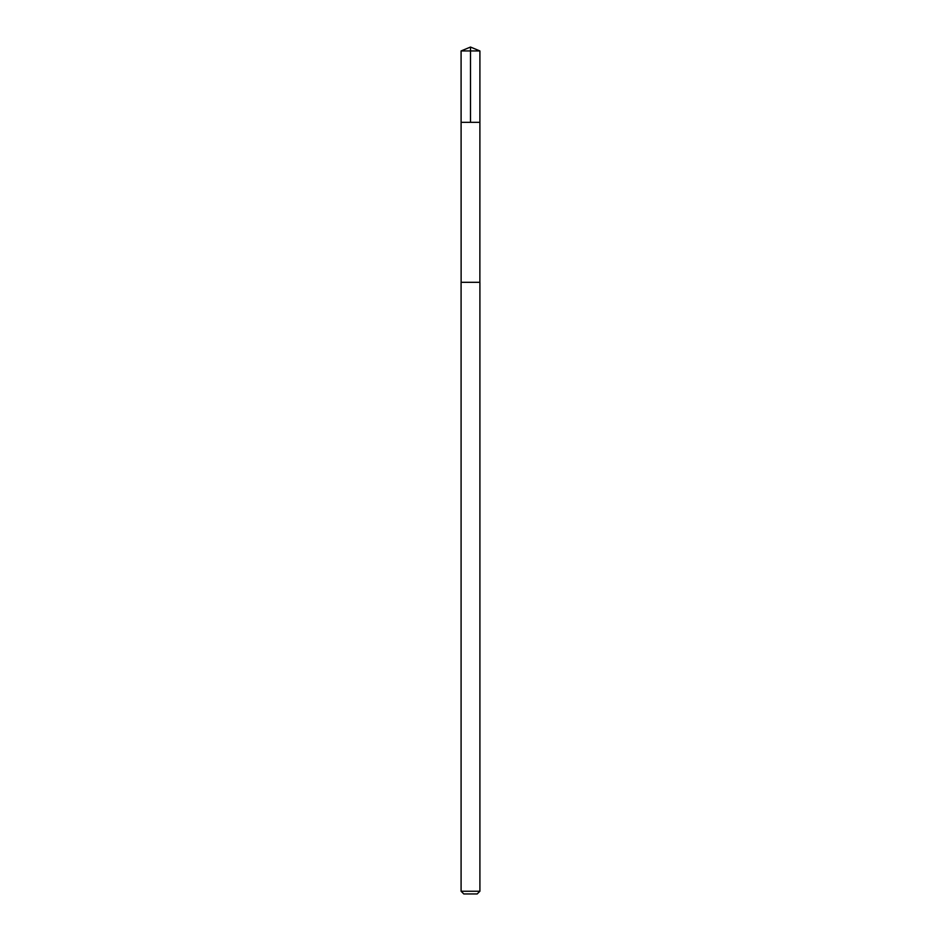<?xml version="1.0" encoding="UTF-8"?>
<svg xmlns="http://www.w3.org/2000/svg" width="941" height="941" viewBox="0 0 941 941"><rect width="100%" height="100%" fill="white"/><g stroke="black" fill="none" stroke-linecap="round" stroke-linejoin="round"><path stroke-width="1.41" d="M461.102 122.33L479.898 122.33L479.91 50.943L461.09 50.943L461.102 122.33L479.898 122.33L479.875 282.312L461.125 282.312L461.102 122.33M467.512 282.312L461.09 282.312L461.09 891.233L479.91 891.233L479.91 282.312L467.512 282.312M479.91 891.233L477.193 893.95L463.807 893.95L461.09 891.233M470.5 122.33L470.5 47.05L461.09 50.943M470.5 47.05L479.91 50.943"/></g></svg>
